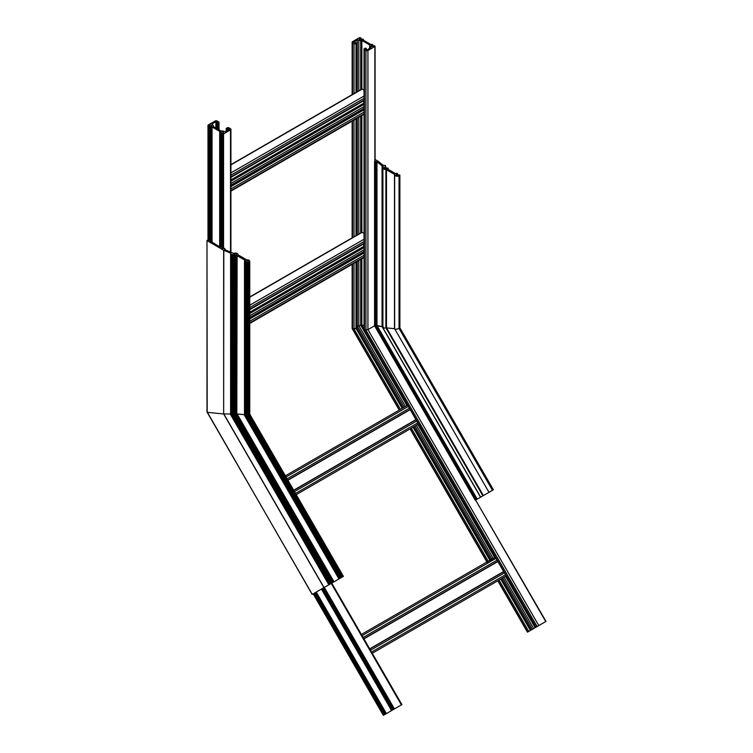 <?xml version="1.0" encoding="UTF-8"?>
<svg xmlns="http://www.w3.org/2000/svg" width="753" height="753" viewBox="0 0 753 753"><rect width="100%" height="100%" fill="white"/><g stroke="black" fill="none" stroke-linecap="round" stroke-linejoin="round"><path stroke-width="1.13" d="M224.206 131.417A2.56 1.478 180 0 1 224.262 131.455A1.054 0.612 0 0 0 225.768 131.464L229.373 129.3L226.295 128.584L227.039 127.869A1.402 0.809 180 0 1 229.025 127.869L230.512 128.725A1.402 0.809 180 0 1 230.917 129.3A1.402 0.809 180 0 1 230.512 129.874L223.566 133.883L222.079 133.601L222.502 133.13A1.158 0.668 0 0 0 223.556 132.462A1.158 0.668 0 0 0 223.217 131.991A1.158 0.668 0 0 0 222.003 131.841A1.158 0.668 0 0 0 221.25 132.406L219.744 132.255L220.196 131.653L212.054 126.956L211.009 127.21L210.219 126.664L210.746 126.344A1.158 0.668 0 0 0 211.8 125.676A1.158 0.668 0 0 0 211.461 125.205A1.158 0.668 0 0 0 210.247 125.045A1.158 0.668 0 0 0 209.485 125.619L208.685 125.864L208.186 125.007L215.132 120.998A1.402 0.809 180 0 1 217.118 120.998L218.605 121.854A1.402 0.809 180 0 1 219.019 122.428A1.402 0.809 180 0 1 218.605 123.003L217.363 123.426L216.76 123.003L217.363 122.287L215.876 121.713L212.374 123.727A1.054 0.612 0 0 0 212.402 124.603A2.56 1.478 180 0 1 212.45 124.631A2.56 1.478 180 0 1 213.203 125.676A2.56 1.478 180 0 1 213.203 125.704L213.052 126.382L221.184 131.078L222.361 130.984A2.56 1.478 180 0 1 224.206 131.417M360.696 259.399L360.696 325.475L356.866 326.247L360.847 325.456L406.968 405.613M528.813 631.353L536.08 627.155M534.696 627.955L541.906 623.785M543.007 623.155L544.391 622.355M536.352 626.995L545.897 621.489M537.19 626.515L537.727 626.204M352.545 264.105L352.545 328.741L352.545 328.073L352.545 328.741L354.032 328.892L356.018 328.412L352.545 328.741L399.438 409.961M527.938 631.861L531.26 629.932L501.564 578.624M402.921 407.947L356.762 327.988L356.018 328.412L356.762 327.819M360.951 259.248L360.847 325.456L407.157 405.5M361.572 258.891L361.252 325.39L361.873 325.136L364.038 329.485M364.038 325.352L361.873 325.136L364.038 325.352M537.228 626.487L537.868 626.12M364.452 49.679A1.402 0.809 180 0 1 364.038 49.105A1.402 0.809 180 0 1 364.452 48.531L365.694 48.107L366.287 48.531L365.694 49.246L367.182 49.82L370.674 47.806A1.054 0.612 0 0 0 370.655 46.931A2.56 1.478 180 0 1 370.598 46.902A2.56 1.478 180 0 1 369.855 45.858L370.005 45.152L361.873 40.455L360.696 40.549A2.56 1.478 180 0 1 358.842 40.116A2.56 1.478 180 0 1 358.795 40.078A1.054 0.612 0 0 0 357.28 40.069L353.684 42.234L356.762 42.949L356.018 43.665A1.402 0.809 180 0 1 354.032 43.665L352.545 42.808A1.402 0.809 180 0 1 352.131 42.234A1.402 0.809 180 0 1 352.545 41.66L359.492 37.65L360.979 37.932L360.555 38.403A1.158 0.668 0 0 0 359.501 39.071A1.158 0.668 0 0 0 359.84 39.542A1.158 0.668 0 0 0 361.054 39.693A1.158 0.668 0 0 0 361.807 39.128L363.313 39.278L362.861 39.881L371.003 44.578L372.038 44.323L372.839 44.869L372.311 45.189A1.158 0.668 0 0 0 371.257 45.858A1.158 0.668 0 0 0 371.596 46.328A1.158 0.668 0 0 0 372.81 46.488A1.158 0.668 0 0 0 373.563 45.914L374.373 45.669L374.872 46.526L367.925 50.536A1.402 0.809 180 0 1 365.939 50.536L364.452 49.679L364.452 329.927L364.452 329.249L364.452 329.927L367.925 329.598L364.452 329.927L536.061 627.164M367.925 50.536L367.925 329.598L374.57 325.757L367.925 329.598L538.809 625.583M383.578 715.199L393.734 709.335M385.009 714.371L385.432 714.136L315.272 592.62M393.33 709.571L401.688 704.742M398.196 706.756L400.445 705.457M387.277 713.063L392.097 710.277L321.936 588.771M391.532 710.606L393.49 709.477L323.093 588.102M361.873 40.455L361.873 89.023L364.038 90.115M363.454 100.846L364.038 103.914M506.204 575.951L372.264 653.275M495.323 557.116L361.393 634.44M497.78 561.371L363.85 638.695M503.748 571.696L369.817 649.02M339.029 578.897L341.777 577.316M246.777 414.583L244.546 415.355L246.777 414.583M383.428 715.284L313.276 593.769L312.175 594.409L333.466 582.116M235.021 413.416L230.71 414.658L235.021 413.416M207.197 411.985L312.175 594.409M210.219 239.689A1.054 0.612 0 0 0 209.588 240.207L206.99 240.433L207.197 412.324L223.65 413.952L207.197 412.324L312.279 594.343M207.197 240.715L223.65 250.222A1.402 0.809 0 0 0 223.82 250.297L223.65 413.952L230.606 413.999L223.82 413.962L324.044 587.556M328.986 584.705L231.209 414.705L231.209 254.58L234.296 254.505A1.158 0.668 180 0 1 234.625 254.09A1.158 0.668 180 0 1 235.887 253.949A1.158 0.668 180 0 1 236.602 254.561A1.158 0.668 180 0 1 236.263 255.032A1.158 0.668 180 0 1 235.548 255.229L235.021 255.549L235.821 256.095L237.11 255.691L245.243 260.387L244.546 261.14L246.052 261.291A1.158 0.668 180 0 1 246.382 260.877A1.158 0.668 180 0 1 247.643 260.736A1.158 0.668 180 0 1 248.358 261.347A1.158 0.668 180 0 1 248.019 261.828A1.158 0.668 180 0 1 247.304 262.016L246.777 262.336L247.379 262.769L249.017 262.392A2.56 1.478 0 0 0 249.761 261.347A2.56 1.478 0 0 0 246.777 259.889L237.967 254.806A2.56 1.478 0 0 0 238.004 254.561A2.56 1.478 0 0 0 236.602 253.243A2.56 1.478 0 0 0 233.929 253.375L231.905 252.697A1.402 0.809 0 0 0 231.736 252.613L224.695 249.667L224.959 248.763L224.356 248.33L222.624 248.481L221.975 247.85M235.124 414.254L235.821 414.489L235.124 414.423L332.327 582.775L339.725 578.502M236.113 256.095L235.821 414.489L236.809 414.018L236.113 414.414L333.071 582.342M237.11 255.691L236.809 414.018L244.49 414.677L237.11 413.943L334.012 581.796M246.88 415.421L340.638 577.975L343.415 576.365L341.203 577.645M249.723 414.094L247.379 415.637L248.368 415.392L341.834 577.287M335.057 581.194L331.894 583.02M323.046 588.131L393.198 709.646M314.735 592.931L384.887 714.446M375.079 159.495L377.931 161.142A1.402 0.809 180 0 1 378.081 161.246L383.183 165.312L385.489 165.5L385.028 166.225L385.884 166.968L385.357 167.288A1.158 0.668 0 0 0 384.642 167.477A1.158 0.668 0 0 0 384.303 167.957A1.158 0.668 0 0 0 385.018 168.568A1.158 0.668 0 0 0 386.28 168.427A1.158 0.668 0 0 0 386.609 168.013L388.115 168.164L387.419 168.917L395.551 173.614L396.84 173.209L397.64 173.755L397.113 174.075A1.158 0.668 0 0 0 396.398 174.272A1.158 0.668 0 0 0 396.059 174.743A1.158 0.668 0 0 0 396.775 175.355A1.158 0.668 0 0 0 398.036 175.214A1.158 0.668 0 0 0 398.365 174.8L399.881 175.129L399.024 175.788A2.56 1.478 180 0 1 396.238 176.108A2.56 1.478 180 0 1 394.657 174.743A2.56 1.478 180 0 1 394.694 174.498L385.884 169.416A2.56 1.478 180 0 1 382.901 167.957A2.56 1.478 180 0 1 383.399 167.081L382.223 165.914A1.402 0.809 180 0 1 382.072 165.811L376.971 161.744L374.674 161.556L375.079 160.69M493.281 489.845L492.49 490.297L399.024 328.412C396.567 329.419 395.118 329.513 394.694 328.694L385.884 327.828C383.343 328.336 382.515 328.073 383.399 327.047C382.515 328.073 383.343 328.336 385.884 327.828L394.694 328.694C395.118 329.513 396.567 329.419 399.024 328.412L399.674 328.044L399.674 175.411M492.49 490.297L488.998 492.321L394.497 328.534L394.497 174.141M488.998 492.321L480.649 497.14L382.223 326.651L382.901 326.717L382.072 326.623L382.223 165.914M480.649 497.14L477.233 499.117L376.971 325.465L382.072 326.623L375.907 325.691L376.971 325.465L376.971 161.744M477.233 499.117L476.084 499.776L375.907 325.691L375.163 325.955L375.662 325.833L375.662 161.839M374.674 325.738L375.163 325.955L374.674 325.898L374.674 161.556M485.111 494.561L484.33 495.013M399.024 175.788L399.024 328.412L399.674 328.044L493.14 489.93M480.678 497.121L382.938 327.819L383.399 327.047M476.084 499.776L475.388 500.18M545.756 621.573L475.595 500.058L546.01 621.423M221.975 246.476A1.054 0.612 0 0 0 221.344 246.993L220.516 247.257L210.219 241.064M223.82 250.297L230.87 253.243L230.606 254.147L231.209 254.58M230.71 414.489L328.91 584.742M244.546 415.251L338.991 578.925M249.017 262.392L249.017 415.025L248.368 415.392L248.368 262.769M342.474 576.911L249.017 415.025L249.761 414.235L249.761 261.347M418.508 424.061L296.24 494.655M407.627 405.227L285.359 475.821M410.084 409.481L287.815 480.066M416.051 419.807L293.783 490.401M361.873 115.51L361.873 232.235L364.038 233.317M363.454 244.057L364.038 247.125M209.485 240.339L209.485 125.619M221.25 247.125L221.25 132.406M222.568 248.452L222.568 133.883M223.566 248.499L223.566 133.883M222.079 248.161L222.079 133.601M221.147 247.182L221.147 132.528M220.94 247.295L220.94 132.65M220.441 247.219L220.441 132.65M219.744 246.815L219.744 132.255M212.054 242.372L212.054 126.956M211.762 242.202L211.762 126.956M211.311 241.948L211.311 127.21M211.009 241.779L211.009 127.21M210.322 241.374L210.322 126.805M209.39 240.395L209.39 125.742M209.174 240.508L209.174 125.864M208.685 240.433L208.685 125.864M208.186 240.141L208.186 125.582M218.605 129.591L218.605 123.003M217.862 129.158L217.862 123.426M217.363 128.867L217.363 123.426M216.864 128.584L216.864 123.144M216.375 128.302L216.375 121.713M215.876 128.01L215.876 121.713M212.374 124.593L212.374 123.727M213.372 126.57L213.372 126.024M228.281 130.015L228.281 128.584M227.782 130.307L227.782 128.584M227.284 130.589L227.284 128.867M226.785 130.871L226.785 128.867M226.295 131.163L226.295 128.584M230.512 252.095L230.512 129.874M417.84 424.447L495.361 558.717M505.536 576.337L535.176 627.682M535.599 627.437L505.988 576.073M410.31 428.796L487.831 563.065M498.006 580.685L527.646 632.021M354.032 263.249L354.032 328.892L400.483 409.35M411.364 428.184L488.885 562.453M499.06 580.074L528.7 631.419M356.018 262.1L356.018 328.412L402.177 408.371M413.058 427.205L490.58 561.484M500.754 579.104L530.394 630.44M413.802 426.782L491.323 561.051M501.498 578.671L531.138 630.007M356.828 327.941L402.996 407.9M413.868 426.735L491.398 561.004M357.28 261.366L357.28 326.011L404.173 407.222M415.044 426.057L492.566 560.326M502.74 577.946L532.38 629.292M358.795 260.5L358.795 325.654L405.462 406.479M416.334 425.313L493.855 559.592M504.03 577.203L533.67 628.548M360.847 259.314L360.847 325.456L407.081 405.538M417.962 424.372L495.483 558.651M505.658 576.271L535.298 627.607M418.037 424.334L495.559 558.604M505.734 576.224L535.374 627.56M361.252 259.079L361.252 325.39L407.411 405.349M418.291 424.184L495.813 558.462M361.873 258.721L361.873 325.136L364.038 328.892M365.939 50.536L365.939 330.068L537.115 626.552M358.795 234.004L358.795 117.289M358.795 90.802L358.795 40.078M360.979 39.711L360.979 38.224M360.772 39.73L360.772 38.347M360.555 39.73L360.555 38.403M363.313 40.144L363.313 39.457M372.735 46.498L372.735 45.011M372.528 46.517L372.528 45.133M372.311 46.517L372.311 45.189M374.872 161.151L374.872 46.526M366.184 49.538L366.184 48.672M370.655 47.816L370.655 46.931M369.789 48.314L369.789 45.745M369.685 48.38L369.685 45.688M361.572 232.639L361.572 115.689M361.572 89.193L361.572 40.455M361.252 232.828L361.252 115.868M361.252 89.381L361.252 40.643M360.951 232.762L360.951 116.047M360.951 89.551L360.951 40.643M360.847 232.818L360.847 116.103M360.847 89.616L360.847 40.577M360.696 232.912L360.696 116.188M360.696 89.701L360.696 40.549M357.28 234.88L357.28 118.165M357.28 91.668L357.28 40.069M356.762 327.988L356.762 261.668M356.762 235.416L356.762 118.466M356.762 91.97L356.762 43.232M356.018 235.849L356.018 118.889M356.018 92.403L356.018 43.665M354.032 236.753L354.032 120.038M354.032 93.551L354.032 43.665M352.545 237.619L352.545 120.894M352.545 94.407L352.545 42.808M313.625 593.571L383.785 715.086M314.048 593.326L384.209 714.842M314.255 593.204L384.416 714.719M314.377 593.138L384.529 714.653M314.782 592.903L384.943 714.418M315.526 592.47L385.687 713.985M315.978 592.216L386.129 713.731M316.232 592.065L386.383 713.58M321.446 589.053L391.607 710.568M322.359 588.526L392.52 710.041M322.576 588.404L392.727 709.919M322.689 588.338L392.85 709.853M323.451 587.895L393.603 709.411M324.298 587.406L394.45 708.921M331.235 583.396L401.396 704.912M364.038 106.568L230.917 183.431M362.221 89.061L230.917 164.869M364.038 96.026L230.917 172.889M364.452 98.078L230.917 175.176M364.452 99.801L230.917 176.899M363.454 103.349L230.917 179.873M363.605 103.613L230.917 180.221M363.934 103.801L230.917 180.588M364.038 104.074L230.917 180.936M364.038 104.196L230.917 181.059M364.038 104.375L230.917 181.228M364.038 108.319L230.917 185.172M364.038 108.921L230.917 185.775M364.038 109.778L230.917 186.631M364.452 111.83L230.917 188.928M364.452 113.552L230.917 190.641M496.246 558.208L362.099 635.654M497.3 560.025L363.144 637.48M497.884 561.55L363.953 638.883M503.635 571.518L369.704 648.841M504.67 572.788L370.514 650.244M505.724 574.605L371.568 652.06M223.65 250.222L223.65 413.952L323.922 587.622M231.698 254.58L231.698 414.583L329.682 584.3M231.952 254.439L231.952 414.442L329.936 584.159M232.941 254.439L232.941 414.206L330.783 583.669M233.486 254.749L233.486 414.263L331.169 583.443M233.985 254.749L233.985 414.141L331.593 583.199M234.192 254.627L234.192 414.018L331.8 583.076M234.296 254.505L234.296 413.924L331.913 583.01M235.821 256.095L235.821 414.489L332.817 582.493M236.809 255.691L236.809 414.018L333.758 581.947M245.243 261.536L245.243 415.421L339.481 578.643M245.742 261.536L245.742 415.308L339.904 578.398M245.949 261.413L245.949 415.185L340.111 578.276M246.052 261.291L246.052 415.082L340.234 578.21M247.379 262.769L247.379 415.637L340.987 577.767M385.489 166.648L385.489 165.792M385.235 166.507L385.235 165.933M385.781 168.597L385.781 167.11M385.574 168.616L385.574 167.232M385.357 168.616L385.357 167.288M388.115 169.312L388.115 168.343M397.537 175.383L397.537 173.896M397.33 175.402L397.33 174.018M397.113 175.402L397.113 174.075M483.388 495.559L386.496 327.743L386.496 169.529M482.889 495.841L385.884 327.828L385.884 169.416M383.324 167.138L383.324 166.554M480.555 497.196L382.072 326.623L382.072 165.811M476.338 499.634L375.907 325.691L375.907 161.697M475.661 500.02L375.163 325.955L375.163 161.839M475.312 500.218L374.674 325.898M230.87 253.243L230.87 253.912M230.71 254.288L230.71 414.658M235.124 255.691L235.124 414.423M244.546 261.14L244.546 415.355M246.88 262.486L246.88 415.581M224.61 249.045L224.61 249.619M224.855 248.904L224.855 249.732M408.559 406.309L286.065 477.035M409.604 408.135L287.119 478.852M410.187 409.66L287.919 480.254M415.948 419.628L293.679 490.212M416.974 420.899L294.479 491.615M418.028 422.715L295.534 493.441M364.038 249.78L249.761 315.752M362.221 232.263L249.761 297.19M364.038 239.238L249.761 305.21M364.452 241.289L249.761 307.506M364.452 243.012L249.761 309.219M363.454 246.56L249.761 312.203M363.605 246.815L249.761 312.542M363.934 247.003L249.761 312.919M364.038 247.285L249.761 313.257M364.038 247.408L249.761 313.38M364.038 247.586L249.761 313.559M364.038 251.521L249.761 317.502M364.038 252.123L249.761 318.105M364.038 252.98L249.761 318.961M364.452 255.041L249.761 321.249M364.452 256.754L249.761 322.971M221.975 248.104L221.975 133.45M219.688 246.777L219.688 132.161M210.219 241.308L210.219 126.664M207.979 240.056L207.979 125.29M219.019 129.827L219.019 122.428M216.76 128.528L216.76 123.003M213.428 126.598L213.428 125.939M226.192 131.22L226.192 128.443M230.917 252.264L230.917 129.3M352.15 328.581L399.212 410.084M410.084 428.918L487.605 563.197M497.78 580.817L527.42 632.153M356.866 261.611L356.866 327.875L403.053 407.872M413.924 426.706L491.445 560.976M501.62 578.596L531.26 629.932M364.057 329.758L535.844 627.296M361.082 39.693L361.082 38.083M363.37 40.182L363.37 39.372M372.839 46.479L372.839 44.869M375.079 160.982L375.079 46.244M364.038 329.682L364.038 49.105M366.287 49.594L366.287 48.531M369.619 48.408L369.619 45.594M356.866 235.124L356.866 118.4M356.866 91.913L356.866 43.09M352.131 328.506L352.131 264.341M352.131 237.854L352.131 121.139M352.131 94.643L352.131 42.234M313.163 593.835L383.324 715.35M321.418 589.072L391.569 710.587M331.753 583.104L401.914 704.62M361.864 89.023L230.917 164.625M364.038 100.516L230.917 177.369M364.038 108.799L230.917 185.652M364.038 114.258L230.917 191.121M230.606 414.611L328.854 584.78M235.03 414.376L332.271 582.803M244.49 261.046L244.49 415.317L338.954 578.944M246.786 415.543L340.582 578.003M249.761 414.159L343.415 576.365M385.583 166.705L385.583 165.651M385.884 168.578L385.884 166.968M388.171 169.35L388.171 168.258M397.64 175.364L397.64 173.755M399.881 327.828L399.881 175.129M394.657 328.845L394.657 174.743M382.901 327.687L382.901 167.957M475.256 500.256L374.57 325.861L374.57 161.406M493.394 489.779L399.881 327.809M206.99 240.433L206.99 412.211M230.606 254.147L230.606 414.592M235.021 255.549L235.021 414.357M246.777 262.336L246.777 415.524M224.959 248.763L224.959 249.78M361.864 232.235L249.761 296.955M364.038 243.718L249.761 309.699M364.038 252.001L249.761 317.982M364.038 257.47L249.761 323.442"/></g></svg>
